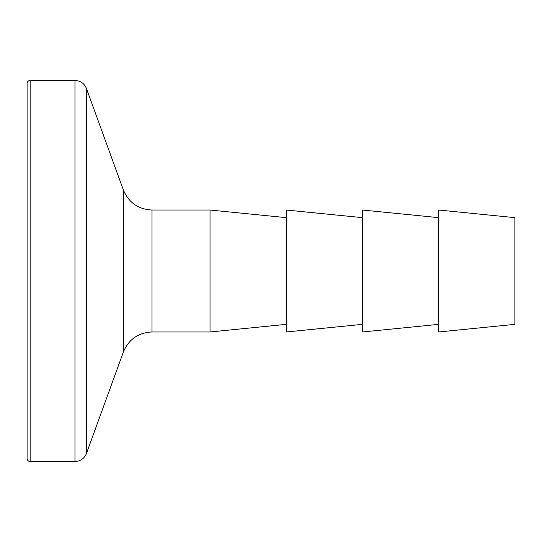 <?xml version="1.0" encoding="UTF-8"?>
<svg xmlns="http://www.w3.org/2000/svg" width="542" height="542" viewBox="0 0 542 542"><rect width="100%" height="100%" fill="white"/><g stroke="black" fill="none" stroke-linecap="round" stroke-linejoin="round"><path stroke-width="0.81" d="M27.1 271L27.1 83.502C27.296 81.632 28.313 80.616 30.149 80.453L30.149 461.547C28.313 461.384 27.296 460.368 27.1 458.498L27.1 271M286.244 324.353L210.025 331.975L210.025 210.025L152.011 210.025C138.264 209.334 128.711 202.647 123.359 189.964L86.422 88.475C84.281 83.407 80.46 80.731 74.965 80.453L30.149 80.453M362.462 324.353L286.244 331.975L286.244 210.025L362.462 217.647M438.681 324.353L362.462 331.975L362.462 210.025L438.681 217.647M514.9 271L514.9 217.647L438.681 210.025L438.681 331.975L514.9 324.353L514.9 271M210.025 331.975L152.011 331.975C138.264 332.666 128.711 339.353 123.359 352.036L86.422 453.525C84.281 458.593 80.46 461.269 74.965 461.547L74.965 80.453M86.422 453.525L86.422 88.475M123.359 352.036L123.359 189.964M152.011 331.975L152.011 210.025M286.244 217.647L210.025 210.025M74.965 461.547L30.149 461.547"/></g></svg>

